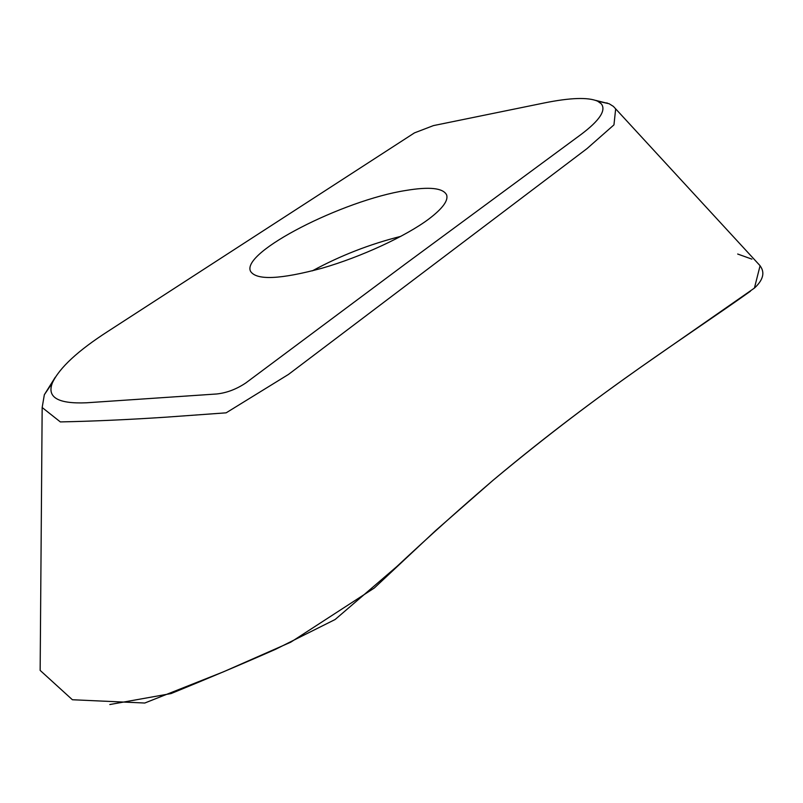 <?xml version="1.0" encoding="UTF-8"?>
<svg xmlns="http://www.w3.org/2000/svg" width="803" height="803" viewBox="0 0 803 803"><rect width="100%" height="100%" fill="white"/><g stroke="black" fill="none" stroke-linecap="round" stroke-linejoin="round"><path stroke-width="1.2" d="M55.277 377.219L44.336 394.745L42.168 407.522L40.15 670.395L72.39 699.744L144.771 703.026L223.465 671.82L290.766 642.179L374.268 588.047L435.648 530.572L492.771 480.525C547.365 434.995 596.85 398.017 641.075 366.961L754.429 288.076L760.08 265.713L757.761 263.203M42.168 407.522L60.345 421.916C92.215 421.274 127.135 419.718 165.087 417.239L226.145 412.832L288.468 374.429L586.973 148.635L613.954 124.867L615.67 108.867L613.372 106.387L609.146 103.748L595.635 100.375M601.216 103.758C606.456 110.212 599.66 120.51 580.82 134.643L405.645 263.765L245.859 382.921C236.494 389.184 226.807 392.868 216.81 393.972L86.423 402.795C57.896 403.979 46.584 397.284 52.466 382.69C59.542 367.704 78.082 350.56 108.114 331.258L414.448 132.886L433.439 125.599L544.213 102.965C570.351 97.675 588.157 97.083 597.643 101.188L601.216 103.758M405.706 190.492C343.082 200.248 240.83 252.182 250.536 271.314C256.418 280.488 280.227 279.464 321.993 268.222C361.34 256.86 405.987 236.162 428.963 218.918C442.634 208.499 448.516 200.479 446.609 194.868C443.045 187.962 429.404 186.507 405.706 190.492M737.676 254.029L751.909 259.138M757.751 263.193C765.389 270.47 764.426 278.641 754.85 287.705M750.434 291.208C686.424 336.869 600.995 389.967 494.126 479.381C463.14 505.84 430.649 534.949 396.652 566.707L335.132 619.504L275.539 649.316C243.841 663.308 209.001 678.063 171.049 693.571L109.81 704.532M607.459 103.376L606.968 102.844M400.858 236.353C369.882 244.122 340.362 255.625 312.307 270.872M760.08 265.713L615.67 108.867M609.146 103.748L597.643 101.188M44.336 394.745L52.466 382.69"/></g></svg>
